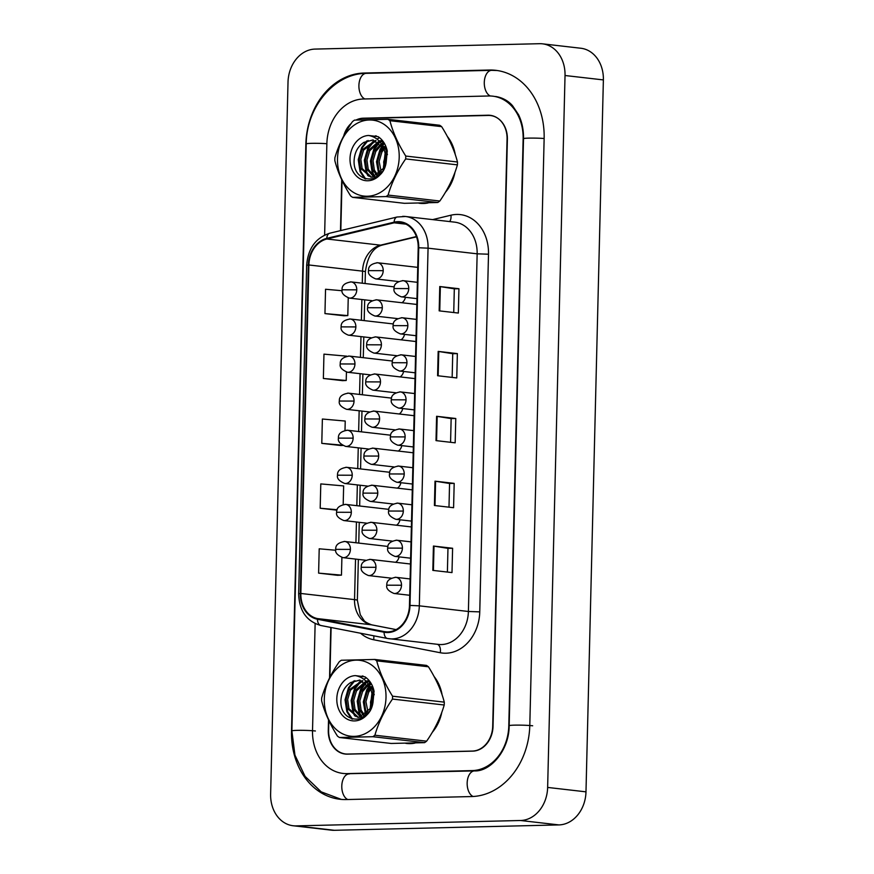 <?xml version="1.0" encoding="UTF-8"?>
<svg xmlns="http://www.w3.org/2000/svg" width="874" height="874" viewBox="0 0 874 874"><rect width="100%" height="100%" fill="white"/><g stroke="black" fill="none" stroke-linecap="round" stroke-linejoin="round"><path stroke-width="1.31" d="M395.605 562.299A8.128 6.544 -83.4 0 0 399.101 556.869M396.512 525.219A8.128 6.544 -83.4 0 0 400.008 519.79M398.326 451.06A8.128 6.544 -83.4 0 0 401.822 445.631M399.232 413.981A8.128 6.544 -83.4 0 0 402.728 408.551M400.139 376.902A8.128 6.544 -83.4 0 0 403.624 371.461M401.035 339.822A8.128 6.544 -83.4 0 0 404.531 334.381M397.419 488.14A8.128 6.544 -83.4 0 0 400.915 482.71M401.942 302.743A8.128 6.544 -83.4 0 0 405.438 297.302M418.941 203.194A39.024 31.409 -83.4 0 0 419.979 203.336A39.024 31.409 -83.4 0 0 423.475 203.489A39.024 31.409 -83.4 0 0 428.118 202.954A39.024 31.409 -83.4 0 1 423.475 203.489A39.024 31.409 -83.4 0 1 419.979 203.336A39.024 31.409 -83.4 0 1 418.941 203.194M405.733 743.337A39.024 31.409 -83.4 0 0 406.771 743.479A39.024 31.409 -83.4 0 0 410.277 743.632A39.024 31.409 -83.4 0 0 414.921 743.097A39.024 31.409 -83.4 0 1 410.277 743.632A39.024 31.409 -83.4 0 1 406.771 743.479A39.024 31.409 -83.4 0 1 405.733 743.337M397.834 222.324A26.012 20.943 96.6 0 1 400.172 222.422A26.012 20.943 96.6 0 1 418.209 247.768L409.469 605.431A26.012 20.943 96.6 0 1 385.489 631.782A26.012 20.943 96.6 0 1 384.189 631.585L317.59 618.606A26.012 20.943 96.6 0 1 300.853 593.468L308.883 264.975A26.012 20.943 96.6 0 1 326.865 238.995L394.185 222.804A26.012 20.943 96.6 0 1 397.834 222.324M397.856 221.668A26.668 21.468 -83.4 0 0 394.108 222.171L326.789 238.362A26.668 21.468 -83.4 0 0 308.358 264.986L300.328 593.479A26.668 21.468 -83.4 0 0 317.481 619.251L384.079 632.23A26.668 21.468 -83.4 0 0 409.993 605.42L418.733 247.757A26.668 21.468 -83.4 0 0 397.856 221.668M432.827 570.383L452 572.59L452.601 548.26L433.428 546.053L432.827 570.383M447.39 572.055L447.969 548.359L433.428 546.053M447.969 548.369L452.601 548.26M434.411 505.5L453.584 507.707L454.185 483.377L435.012 481.17L434.411 505.5M448.985 507.182L449.564 483.475L435.012 481.17M449.564 483.486L454.185 483.377M439.174 310.86L458.347 313.056L458.937 288.726L439.764 286.53L439.174 310.86M453.737 312.531L454.316 288.824L439.764 286.53M454.316 288.835L458.937 288.726M437.59 375.733L456.763 377.939L457.353 353.609L438.18 351.403L437.59 375.733M452.153 377.415L452.732 353.708L438.18 351.403M452.732 353.719L457.353 353.609M436.006 440.616L455.168 442.823L455.769 418.493L436.596 416.286L436.006 440.616M450.569 442.299L451.148 418.591L436.596 416.286M451.148 418.602L455.769 418.493M445.445 192.269A39.024 31.409 -83.4 0 0 454.993 172.244A39.024 31.409 -83.4 0 1 445.445 192.269M455.278 154.643A39.024 31.409 -83.4 0 0 447.346 136.453A39.024 31.409 -83.4 0 1 455.278 154.643M432.237 732.412A39.024 31.409 -83.4 0 0 441.785 712.386A39.024 31.409 -83.4 0 1 432.237 732.412M442.08 694.786A39.024 31.409 -83.4 0 0 434.149 676.596A39.024 31.409 -83.4 0 1 442.08 694.786M328.843 720.537L328.602 730.194A24.396 19.632 -83.4 0 0 345.503 753.956A24.396 19.632 -83.4 0 0 347.699 754.054L472.419 751.061A24.396 19.632 -83.4 0 0 492.707 726.261L507.062 139.075A24.396 19.632 -83.4 0 0 490.15 115.313A24.396 19.632 -83.4 0 0 487.965 115.215L363.234 118.209A24.396 19.632 -83.4 0 0 356.079 120.022M351.25 123.409A24.396 19.632 -83.4 0 0 344.258 134.913M342.04 180.394L340.816 230.55M331.115 627.499L329.891 677.274M337.779 575.332L318.606 573.125L341.461 575.136L341.898 557.448M335.758 550.249L319.207 548.796L318.606 573.125M346.814 356.177L323.959 354.145L323.369 378.475L342.542 380.649M344.127 315.798L324.953 313.591L347.808 315.601L348.234 297.881M342.105 290.725L325.543 289.261L324.953 313.591M343.187 504.506L343.646 485.922L320.791 483.912L320.19 508.242L336.971 510.176M345.001 430.336L345.23 421.039L322.375 419.028L321.785 443.358L340.958 445.532M342.695 445.456L340.762 445.543M321.785 443.358L342.182 445.15M323.369 378.475L346.224 380.485L346.432 372.051M346.224 380.485L342.346 380.66M347.808 315.601L343.93 315.776M320.19 508.242L337.113 509.728M341.461 575.136L337.593 575.311M328.526 719.881L328.274 730.282A24.396 19.632 -83.4 0 0 345.175 754.044A24.396 19.632 -83.4 0 0 347.371 754.142L472.747 751.137A24.396 19.632 -83.4 0 0 493.034 726.327L507.379 139.305A24.396 19.632 -83.4 0 0 490.478 115.543A24.396 19.632 -83.4 0 0 488.282 115.444L362.907 118.46A24.396 19.632 -83.4 0 0 356.297 120.011M341.723 179.727L340.478 230.638M330.787 627.434L329.553 677.94M351.348 123.267A24.396 19.632 -83.4 0 0 343.69 135.983M315.132 623.61L312.521 730.664A43.908 35.342 -83.4 0 0 342.947 773.424A43.908 35.342 -83.4 0 0 346.891 773.61L472.277 770.595A43.908 35.342 -83.4 0 0 508.788 725.955L523.133 138.933A43.908 35.342 -83.4 0 0 492.707 96.162A43.908 35.342 -83.4 0 0 488.763 95.987L363.376 98.991A43.908 35.342 -83.4 0 0 326.865 143.642L324.625 235.04M520.587 820.5A32.524 26.176 -83.4 0 0 547.637 787.43L565.03 75.514A32.524 26.176 -83.4 0 0 542.492 43.831A32.524 26.176 -83.4 0 0 539.575 43.7L315.066 49.086A32.524 26.176 -83.4 0 0 288.016 82.156L270.623 794.084A32.524 26.176 -83.4 0 0 293.161 825.755A32.524 26.176 -83.4 0 0 296.078 825.886L520.587 820.5L558.934 824.914A32.524 26.176 -83.4 0 0 585.984 791.844L603.377 79.916A32.524 26.176 -83.4 0 0 580.839 48.245L542.492 43.831M293.161 825.755L331.508 830.169A32.524 26.176 -83.4 0 0 334.425 830.3L558.934 824.914M471.643 796.553A69.92 56.286 -83.4 0 0 529.797 725.453L544.141 138.42A69.92 56.286 -83.4 0 0 495.678 70.313A69.92 56.286 -83.4 0 0 489.396 70.029L364.01 73.045A69.92 56.286 -83.4 0 0 305.856 144.144L291.512 731.167A69.92 56.286 -83.4 0 0 339.975 799.273A69.92 56.286 -83.4 0 0 346.257 799.557L471.643 796.553M337.495 158.85A38.216 30.754 -83.4 0 0 367.419 196.235A38.216 30.754 -83.4 0 0 399.2 157.375A38.216 30.754 -83.4 0 0 369.287 119.989A38.216 30.754 -83.4 0 0 337.495 158.85M387.936 119.312L354.527 120.109A43.908 35.342 -83.4 0 0 352.473 121.595C344.269 133.427 338.413 145.477 334.895 157.746A43.908 35.342 -83.4 0 0 334.84 159.188A43.908 35.342 -83.4 0 0 334.829 160.619C337.801 172.189 343.078 183.977 350.66 195.973A43.908 35.342 -83.4 0 0 352.637 197.36L404.367 203.314L437.776 202.506A43.908 35.342 -83.4 0 0 439.83 201.02C447.98 189.287 453.846 177.236 457.408 164.869A43.908 35.342 -83.4 0 0 457.463 163.427A43.908 35.342 -83.4 0 0 457.473 161.996C454.546 150.525 449.269 138.748 441.643 126.643A43.908 35.342 -83.4 0 0 439.666 125.255L387.936 119.312A43.908 35.342 -83.4 0 1 389.913 120.699C392.852 132.16 398.129 143.948 405.755 156.053L457.473 161.996M437.776 202.506L386.057 196.563L352.637 197.36M386.057 196.563A43.908 35.342 -83.4 0 0 388.1 195.077L439.83 201.02M457.408 164.869L405.678 158.915C397.528 170.659 391.661 182.71 388.1 195.077M405.678 158.915A43.908 35.342 -83.4 0 0 405.733 157.484A43.908 35.342 -83.4 0 0 405.755 156.053M387.291 151.257L386.778 152.076M385.805 153.944L383.686 161.963L384.134 168.431M386.242 156.905L385.216 165.776M385.609 145.783L384.309 146.876M383.468 147.695L380.343 152L377.601 161.264L378.879 170.43L380.474 173.533M386.046 146.854L384.953 147.914M384.068 148.919L381.862 152.174L379.119 161.439L381.348 172.626M383.948 142.67L381.588 143.729M380.933 144.112L374.258 151.3L371.505 160.565L372.783 169.72L377.109 175.925M384.331 143.292L382.277 144.396M381.577 144.865L375.776 151.475L373.034 160.74L374.312 169.895L377.939 175.477M382.888 141.14L381.872 141.151M381.097 141.217L379.556 141.479M378.213 141.85L368.162 150.601L365.419 159.866L366.698 169.021L373.897 177.007M381.84 141.501L379.972 141.949M378.912 142.32L369.691 150.776L366.949 160.04L368.216 169.195L374.695 176.832M383.872 142.549L378.846 140.638M375.394 140.485L362.076 149.902L359.334 159.166L360.612 168.321L370.794 177.105L372.368 177.171L384.571 167.469L386.308 158.096L384.003 148.798L372.914 139.927L363.551 142.604C358.176 146.253 355.084 151.617 354.265 158.697C351.337 183.464 382.626 186.49 386.166 162.433L387.258 150.918C385.816 144.56 382.779 139.796 378.125 136.661L368.511 135.47A22.713 18.288 -83.4 0 0 350.015 158.555A22.713 18.288 -83.4 0 0 365.867 180.689A22.713 18.288 -83.4 0 0 386.166 162.433M383.26 141.632L378.704 140.594M376.104 140.747L363.606 150.077L360.853 159.341L362.131 168.496L371.559 177.16M387.422 154.6L385.532 148.984L380.988 143.216M373.187 139.96L363.923 142.342M374.64 177.291L375.907 177.641M375.427 177.182L376.202 177.477M370.794 177.105L377.623 176.559M368.511 135.47C375.667 136.705 380.835 141.151 384.003 148.798M441.643 126.643L389.913 120.699M387.04 150L386.45 151.115M385.587 153.026L383.697 169.272M382.757 146.482L380.682 149.793L377.273 161.854L379.382 174.483M379.371 142.68L374.596 149.093L371.188 161.155L372.99 173.085L374.902 176.777M379.534 137.688L376.956 139.075M374.159 141.162L368.511 148.394L365.092 160.455L366.905 172.386L368.97 176.319M376.333 135.951L373.504 136.956M368.074 140.463L362.426 147.684L359.006 159.756L360.82 171.686L365.747 179.039M386.789 149.039L386.1 150.23M385.27 151.912L383.129 170.233M384.462 143.522L382.976 145.15M382.375 145.903L379.928 149.705L376.508 161.766L378.846 174.887M381.894 139.927L380.616 140.856M378.879 142.331L373.843 149.006L370.423 161.067L372.237 172.997L373.974 176.428M374.542 177.302L375.099 178.056M372.794 141.632L367.746 148.296L364.338 160.368L366.151 172.298L367.888 175.729M375.831 135.798L373.034 136.748M366.709 140.922L361.661 147.597L358.242 159.669L360.055 171.599L364.742 178.722M324.298 699.003A38.216 30.754 -83.4 0 0 354.221 736.378A38.216 30.754 -83.4 0 0 386.002 697.518A38.216 30.754 -83.4 0 0 356.079 660.143A38.216 30.754 -83.4 0 0 324.298 699.003M374.738 659.455L341.319 660.252A43.908 35.342 -83.4 0 0 339.276 661.738C331.071 673.57 325.204 685.631 321.698 697.9A43.908 35.342 -83.4 0 0 321.643 699.331A43.908 35.342 -83.4 0 0 321.621 700.762C324.604 712.332 329.88 724.12 337.462 736.116A43.908 35.342 -83.4 0 0 339.44 737.503L391.159 743.457L424.578 742.649A43.908 35.342 -83.4 0 0 426.621 741.174C434.782 729.429 440.638 717.379 444.211 705.012A43.908 35.342 -83.4 0 0 444.265 703.581A43.908 35.342 -83.4 0 0 444.276 702.139C441.337 690.679 436.06 678.89 428.446 666.786A43.908 35.342 -83.4 0 0 426.468 665.398L374.738 659.455A43.908 35.342 -83.4 0 1 376.716 660.842C379.655 672.314 384.931 684.091 392.546 696.196L444.276 702.139M424.578 742.649L372.848 736.706L339.44 737.503M372.848 736.706A43.908 35.342 -83.4 0 0 374.902 735.22L426.621 741.174M444.211 705.012L392.481 699.069C384.32 710.802 378.464 722.853 374.902 735.22M392.481 699.069A43.908 35.342 -83.4 0 0 392.535 697.627A43.908 35.342 -83.4 0 0 392.546 696.196M374.094 691.4L373.58 692.219M372.597 694.087L370.489 702.106L370.926 708.574M373.034 697.048L372.007 705.919M372.411 685.926L371.1 687.019M370.259 687.849L367.146 692.142L364.392 701.407L365.671 710.573L367.266 713.676M372.848 686.997L371.756 688.056M370.86 689.062L368.664 692.317L365.922 701.582L368.14 712.769M370.751 682.812L368.38 683.883M367.725 684.266L361.049 691.443L358.307 700.708L359.585 709.874L363.912 716.079M371.133 683.446L369.079 684.539M368.38 685.008L362.579 691.618L359.826 700.882L361.104 710.049L364.731 715.62M369.691 681.283L368.675 681.305M367.899 681.37L366.359 681.622M365.015 681.993L354.964 690.744L352.222 700.008L353.5 709.175L360.7 717.15M368.631 681.654L366.774 682.091M365.703 682.463L356.483 690.919L353.741 700.183L355.019 709.349L361.486 716.986M370.674 682.692L365.518 680.759L370.052 681.786M362.186 680.628L348.879 690.045L346.137 699.309L347.415 708.475L357.597 717.248L359.17 717.314L371.374 707.612L373.1 698.239L370.805 688.952L359.706 680.07L350.354 682.747C344.979 686.396 341.887 691.76 341.057 698.85C338.129 723.606 369.418 726.633 372.969 702.587L374.05 691.072C372.619 684.703 369.571 679.95 364.928 676.804L355.303 675.613A22.713 18.288 -83.4 0 0 336.807 698.697A22.713 18.288 -83.4 0 0 352.659 720.842A22.713 18.288 -83.4 0 0 372.969 702.587M362.907 680.89L350.398 690.22L347.655 699.484L348.934 708.65L358.362 717.314M374.225 694.743L372.335 689.127L367.79 683.37M359.99 680.114L350.725 682.496M361.432 717.434L362.71 717.794M362.218 717.325L362.994 717.63M357.597 717.248L364.425 716.702M355.303 675.613C362.47 676.847 367.626 681.294 370.805 688.952M428.446 666.786L376.716 660.842M373.843 690.143L373.253 691.258M372.379 693.169L370.489 709.415M369.56 686.636L367.484 689.936L364.065 701.997L366.173 714.626M366.173 682.823L361.399 689.236L357.979 701.298L359.793 713.228L361.705 716.931M366.337 677.831L363.748 679.218M360.962 681.316L355.314 688.537L351.894 700.598L353.708 712.529L355.762 716.462M363.136 676.105L360.307 677.11M354.877 680.606L349.229 687.838L345.809 699.899L347.623 711.829L352.539 719.182M373.58 689.182L372.903 690.373M372.062 692.066L369.931 710.376M371.264 683.665L369.778 685.292M369.167 686.046L366.73 689.848L363.311 701.909L365.638 715.03M368.697 680.081L367.408 680.999M365.682 682.474L360.634 689.149L357.226 701.21L359.039 713.14L360.776 716.582M361.344 717.445L361.902 718.21M359.596 681.775L354.549 688.45L351.13 700.511L352.943 712.441L354.691 715.882M362.634 675.941L359.837 676.891M353.511 681.075L348.464 687.751L345.044 699.812L346.858 711.742L351.545 718.865M432.619 219.614L450.951 215.201A40.652 32.72 96.6 0 1 488.5 254.214L479.76 611.876L468.398 611.483L477.149 253.821A32.524 26.176 -83.4 0 0 454.6 222.138L405.514 216.49A32.524 26.176 96.6 0 1 428.063 248.172L418.733 247.757M479.76 611.876A40.652 32.72 96.6 0 1 445.948 653.217A40.652 32.72 96.6 0 1 440.267 652.736L373.668 639.757A40.652 32.72 96.6 0 1 360.58 633.246M441.348 644.553A32.524 26.176 -83.4 0 0 468.398 611.483L419.323 605.835A32.524 26.176 96.6 0 1 389.345 638.774A32.524 26.176 96.6 0 1 387.717 638.523A8.128 4.818 101 0 1 387.499 638.49L438.431 644.422A32.524 26.176 -83.4 0 0 441.348 644.553M402.597 216.359A32.524 26.176 96.6 0 1 405.514 216.49L397.069 217.014A8.128 4.632 76.5 0 0 394.108 222.171M397.069 217.014L329.76 233.216C315.689 237.826 307.987 248.511 306.665 265.27L308.358 264.986M300.328 593.479L298.646 593.763C299.192 610.828 306.61 621.414 320.9 625.511A8.128 4.818 101 0 0 321.119 625.544M317.481 619.251A8.128 4.818 101 0 0 320.9 625.511L387.499 638.49A8.128 4.818 101 0 1 384.079 632.23M329.76 233.216A8.128 4.632 76.5 0 0 326.789 238.362M409.993 605.42L419.323 605.835L428.063 248.172L477.149 253.821L488.5 254.214M472.419 751.061L472.998 751.127M347.699 754.054L348.278 754.12M450.951 215.201A8.128 4.632 -103.5 0 1 449.618 221.57M373.711 635.802A8.128 4.818 -79 0 1 373.668 639.757M437.393 644.302A8.128 4.818 -79 0 1 440.267 652.736M300.853 593.468L354.538 599.63A26.012 20.943 -83.4 0 0 371.275 624.779L396.108 629.619M317.59 618.606L371.275 624.779A14.639 8.664 -79 0 1 371.668 624.834L396.13 629.608M384.189 631.585L386.8 631.88M394.185 222.804L405.929 224.159M326.865 238.995L380.551 245.168A26.012 20.943 -83.4 0 0 362.568 271.148L362.273 283.198M416.395 236.548L380.551 245.168A14.639 8.336 -103.5 0 0 382.277 245.07C373.143 247.397 367.506 256.3 365.387 271.781L365.092 283.526M308.883 264.975L362.568 271.148A14.639 0.972 1.4 0 1 365.387 271.781M361.869 299.52L361.366 320.277M360.973 336.599L360.459 357.357M360.066 373.679L359.553 394.436M359.159 410.758L358.646 431.516M358.253 447.838L357.739 468.606M357.346 484.928L356.832 505.685M356.439 522.007L355.926 542.765M355.532 559.087L354.538 599.63A14.639 0.972 1.4 0 1 357.357 600.274L360.263 614.717L363.748 620.037C364.294 621.458 366.938 623.064 371.668 624.834M436.585 440.693L437.186 416.363M438.169 375.809L438.77 351.49M439.753 310.926L440.354 286.606M435.001 505.565L435.591 481.246M433.417 570.449L434.007 546.13M532.67 725.781A13.012 0.863 -178.6 0 0 518.151 725.114A13.012 0.863 -178.6 0 0 509.171 725.715C509.127 750.908 490.008 771.786 474.516 770.901L345.82 773.763M473.096 796.498A13.012 7.669 -91.4 0 1 467.164 783.028A13.012 7.669 -91.4 0 1 474.516 770.901M347.765 799.524A13.012 7.669 -91.4 0 1 341.789 786.032A13.012 7.669 -91.4 0 1 349.141 773.905M341.384 799.415L321.184 791.844L305.081 776.363L294.953 755.169L291.883 730.926A13.012 0.863 1.4 0 1 297.226 730.358A13.012 0.863 1.4 0 1 315.394 730.992M291.883 730.926L306.228 143.904A13.012 0.863 1.4 0 1 311.57 143.336A13.012 0.863 1.4 0 1 326.865 143.707M306.228 143.904C306.359 107.393 334.119 73.372 366.261 73.34A13.012 7.669 88.6 0 0 358.93 84.833A13.012 7.669 88.6 0 0 364.895 98.959M366.261 73.34L491.647 70.335A13.012 7.669 88.6 0 0 484.305 81.916A13.012 7.669 88.6 0 0 490.369 95.987M544.141 138.496A13.012 0.863 -178.6 0 0 530.616 138.092A13.012 0.863 -178.6 0 0 523.515 138.693L509.171 725.715M585.984 791.844L547.637 787.43M334.425 830.3L296.078 825.886M603.377 79.916L565.03 75.514M366.577 73.34L364.01 73.045M491.964 70.324L489.396 70.029M474.822 770.89L472.277 770.595M349.458 773.905L346.891 773.61M416.964 298.635L401.264 296.821A8.128 6.544 -83.4 0 0 401.996 296.854A8.128 6.544 -83.4 0 0 408.759 288.595A8.128 6.544 -83.4 0 0 403.122 280.674A8.128 6.544 -83.4 0 0 402.39 280.641M408.759 288.595L394.065 288.551C393.715 284.301 396.73 281.668 403.122 280.674L417.368 282.313M398.468 281.526L375.722 278.904A8.128 6.544 -83.4 0 0 376.454 278.937A8.128 6.544 -83.4 0 0 383.216 270.678A8.128 6.544 -83.4 0 0 377.579 262.757A8.128 6.544 -83.4 0 0 376.847 262.724M383.216 270.678L368.522 270.634C368.173 266.384 371.188 263.751 377.579 262.757L417.728 267.368M372.018 300.689L349.272 298.078A8.128 6.544 -83.4 0 0 350.004 298.11A8.128 6.544 -83.4 0 0 356.767 289.84A8.128 6.544 -83.4 0 0 351.13 281.92A8.128 6.544 -83.4 0 0 350.398 281.887M356.767 289.84L342.073 289.797C341.723 285.547 344.738 282.925 351.13 281.92L394.283 286.88M416.057 335.714L400.358 333.901A8.128 6.544 -83.4 0 0 401.09 333.934A8.128 6.544 -83.4 0 0 407.852 325.674A8.128 6.544 -83.4 0 0 402.215 317.754A8.128 6.544 -83.4 0 0 401.483 317.721M407.852 325.674L393.158 325.631C392.808 321.381 395.824 318.748 402.215 317.754L416.461 319.392M415.15 372.794L399.451 370.991A8.128 6.544 -83.4 0 0 400.183 371.024A8.128 6.544 -83.4 0 0 406.945 362.754A8.128 6.544 -83.4 0 0 401.308 354.833A8.128 6.544 -83.4 0 0 400.576 354.8M406.945 362.754L392.251 362.71C391.902 358.46 394.917 355.838 401.308 354.833L415.554 356.472M414.243 409.873L398.544 408.071A8.128 6.544 -83.4 0 0 399.276 408.103A8.128 6.544 -83.4 0 0 406.039 399.833A8.128 6.544 -83.4 0 0 400.401 391.913A8.128 6.544 -83.4 0 0 399.669 391.88M406.039 399.833L391.344 399.789C390.995 395.54 394.01 392.918 400.401 391.913L414.647 393.551M413.336 446.953L397.637 445.15A8.128 6.544 -83.4 0 0 398.369 445.183A8.128 6.544 -83.4 0 0 405.132 436.913A8.128 6.544 -83.4 0 0 399.494 428.992A8.128 6.544 -83.4 0 0 398.762 428.959M405.132 436.913L390.438 436.869C390.088 432.619 393.103 429.997 399.494 428.992L413.741 430.631M397.561 318.606L374.815 315.995A8.128 6.544 -83.4 0 0 375.547 316.027A8.128 6.544 -83.4 0 0 382.309 307.757A8.128 6.544 -83.4 0 0 376.672 299.837A8.128 6.544 -83.4 0 0 375.94 299.804M382.309 307.757L367.615 307.714C367.266 303.464 370.281 300.831 376.672 299.837L416.822 304.447M396.654 355.685L373.908 353.074A8.128 6.544 -83.4 0 0 374.64 353.107A8.128 6.544 -83.4 0 0 381.403 344.837A8.128 6.544 -83.4 0 0 375.765 336.916A8.128 6.544 -83.4 0 0 375.033 336.883M381.403 344.837L366.709 344.793C366.359 340.543 369.374 337.921 375.765 336.916L415.915 341.526M395.747 392.765L373.001 390.154A8.128 6.544 -83.4 0 0 373.733 390.186A8.128 6.544 -83.4 0 0 380.496 381.916A8.128 6.544 -83.4 0 0 374.859 373.996A8.128 6.544 -83.4 0 0 374.127 373.963M380.496 381.916L365.802 381.872C365.452 377.623 368.467 375.001 374.859 373.996L415.008 378.617M371.111 337.768L348.365 335.157A8.128 6.544 -83.4 0 0 349.097 335.19A8.128 6.544 -83.4 0 0 355.86 326.92A8.128 6.544 -83.4 0 0 350.223 318.999A8.128 6.544 -83.4 0 0 349.491 318.966M355.86 326.92L341.166 326.876C340.816 322.626 343.832 320.004 350.223 318.999L393.376 323.959M370.205 374.848L347.459 372.237A8.128 6.544 -83.4 0 0 348.191 372.269A8.128 6.544 -83.4 0 0 354.953 363.999A8.128 6.544 -83.4 0 0 349.316 356.079A8.128 6.544 -83.4 0 0 348.584 356.046M354.953 363.999L340.259 363.955C339.91 359.706 342.925 357.084 349.316 356.079L392.47 361.038M369.298 411.927L346.552 409.316A8.128 6.544 -83.4 0 0 347.284 409.349A8.128 6.544 -83.4 0 0 354.046 401.079A8.128 6.544 -83.4 0 0 348.409 393.158A8.128 6.544 -83.4 0 0 347.688 393.125M354.046 401.079L339.352 401.035C339.003 396.785 342.018 394.163 348.409 393.158L391.563 398.118M368.391 449.007L345.645 446.396A8.128 6.544 -83.4 0 0 346.377 446.428A8.128 6.544 -83.4 0 0 353.14 438.158A8.128 6.544 -83.4 0 0 347.502 430.237A8.128 6.544 -83.4 0 0 346.781 430.205M353.14 438.158L338.446 438.114C338.096 433.865 341.111 431.243 347.502 430.237L390.656 435.197M394.84 429.844L372.095 427.233A8.128 6.544 -83.4 0 0 372.827 427.266A8.128 6.544 -83.4 0 0 379.589 418.996A8.128 6.544 -83.4 0 0 373.952 411.075A8.128 6.544 -83.4 0 0 373.22 411.042M379.589 418.996L364.895 418.952C364.545 414.702 367.561 412.08 373.952 411.075L414.101 415.696M412.43 484.032L396.73 482.229A8.128 6.544 -83.4 0 0 397.462 482.262A8.128 6.544 -83.4 0 0 404.225 473.992A8.128 6.544 -83.4 0 0 398.588 466.071A8.128 6.544 -83.4 0 0 397.856 466.039M404.225 473.992L389.531 473.948C389.181 469.699 392.197 467.077 398.588 466.071L412.834 467.71M411.523 521.112L395.824 519.309A8.128 6.544 -83.4 0 0 396.556 519.342A8.128 6.544 -83.4 0 0 403.318 511.072A8.128 6.544 -83.4 0 0 397.681 503.151A8.128 6.544 -83.4 0 0 396.949 503.118M403.318 511.072L388.624 511.028C388.274 506.778 391.29 504.156 397.681 503.151L411.927 504.79M410.627 558.191L394.917 556.388A8.128 6.544 -83.4 0 0 395.649 556.421A8.128 6.544 -83.4 0 0 402.411 548.151A8.128 6.544 -83.4 0 0 396.774 540.23A8.128 6.544 -83.4 0 0 396.053 540.198M402.411 548.151L387.717 548.107C387.368 543.857 390.383 541.235 396.774 540.23L411.02 541.869M409.72 595.27L394.01 593.468A8.128 6.544 -83.4 0 0 394.742 593.501A8.128 6.544 -83.4 0 0 401.505 585.23A8.128 6.544 -83.4 0 0 395.867 577.31A8.128 6.544 -83.4 0 0 395.146 577.277M401.505 585.23L386.811 585.187C386.461 580.937 389.476 578.315 395.867 577.31L410.114 578.949M393.934 466.924L371.188 464.312A8.128 6.544 -83.4 0 0 371.92 464.345A8.128 6.544 -83.4 0 0 378.682 456.075A8.128 6.544 -83.4 0 0 373.045 448.154A8.128 6.544 -83.4 0 0 372.313 448.122M378.682 456.075L363.988 456.031C363.639 451.782 366.654 449.16 373.045 448.154L413.194 452.776M393.027 504.003L370.281 501.392A8.128 6.544 -83.4 0 0 371.013 501.425A8.128 6.544 -83.4 0 0 377.776 493.154A8.128 6.544 -83.4 0 0 372.138 485.234A8.128 6.544 -83.4 0 0 371.417 485.201M377.776 493.154L363.081 493.111C362.732 488.861 365.747 486.239 372.138 485.234L412.288 489.855M392.12 541.082L369.374 538.471A8.128 6.544 -83.4 0 0 370.106 538.504A8.128 6.544 -83.4 0 0 376.869 530.234A8.128 6.544 -83.4 0 0 371.232 522.313A8.128 6.544 -83.4 0 0 370.51 522.281M376.869 530.234L362.175 530.19C361.825 525.94 364.84 523.318 371.232 522.313L411.381 526.935M391.213 578.162L368.467 575.551A8.128 6.544 -83.4 0 0 369.199 575.584A8.128 6.544 -83.4 0 0 375.962 567.313A8.128 6.544 -83.4 0 0 370.336 559.393A8.128 6.544 -83.4 0 0 369.604 559.36M375.962 567.313L361.279 567.281C360.918 563.02 363.934 560.398 370.336 559.393L410.485 564.014M367.484 486.086L344.738 483.475A8.128 6.544 -83.4 0 0 345.47 483.508A8.128 6.544 -83.4 0 0 352.233 475.238A8.128 6.544 -83.4 0 0 346.596 467.317A8.128 6.544 -83.4 0 0 345.875 467.284M352.233 475.238L337.539 475.194C337.189 470.944 340.204 468.322 346.596 467.317L389.749 472.277M366.577 523.165L343.843 520.554A8.128 6.544 -83.4 0 0 344.564 520.587A8.128 6.544 -83.4 0 0 351.326 512.317A8.128 6.544 -83.4 0 0 345.7 504.396A8.128 6.544 -83.4 0 0 344.968 504.364M351.326 512.317L336.643 512.273C336.282 508.023 339.298 505.401 345.7 504.396L388.843 509.356M365.671 560.245L342.936 557.634A8.128 6.544 -83.4 0 0 343.657 557.667A8.128 6.544 -83.4 0 0 350.419 549.396A8.128 6.544 -83.4 0 0 344.793 541.476A8.128 6.544 -83.4 0 0 344.061 541.443M350.419 549.396L335.736 549.364C335.376 545.103 338.391 542.481 344.793 541.476L387.936 546.447M306.665 265.27L298.646 593.763M345.503 753.956L347.175 754.142M364.698 299.848L364.185 320.605M363.792 336.927L363.278 357.684M362.885 374.006L362.371 394.764M361.978 411.086L361.475 431.843M361.071 448.165L360.569 468.923M360.164 485.245L359.662 506.002M359.258 522.324L358.755 543.082M358.351 559.404L357.357 600.274M416.505 236.832L382.277 245.07M497.077 70.499L491.647 70.335M495.58 96.49C505.369 98.03 510.798 103.624 512.634 105.841L518.49 114.625C521.986 121.737 523.657 129.767 523.515 138.693M401.264 296.821C395.66 294.462 393.256 291.708 394.065 288.551M375.722 278.904C370.117 276.545 367.714 273.791 368.522 270.634M349.272 298.078C343.668 295.718 341.264 292.954 342.073 289.797M400.358 333.901C394.753 331.541 392.35 328.788 393.158 325.631M399.451 370.991C393.846 368.631 391.443 365.867 392.251 362.71M398.544 408.071C392.939 405.711 390.536 402.947 391.344 399.789M397.637 445.15C392.033 442.79 389.629 440.026 390.438 436.869M374.815 315.995C369.21 313.635 366.807 310.871 367.615 307.714M373.908 353.074C368.304 350.714 365.9 347.95 366.709 344.793M373.001 390.154C367.397 387.794 365.004 385.03 365.802 381.872M348.365 335.157C342.761 332.797 340.368 330.033 341.166 326.876M347.459 372.237C341.854 369.877 339.462 367.113 340.259 363.955M346.552 409.316C340.947 406.956 338.555 404.192 339.352 401.035M345.645 446.396C340.041 444.036 337.648 441.272 338.446 438.114M372.095 427.233C366.49 424.873 364.097 422.109 364.895 418.952M396.73 482.229C391.126 479.87 388.733 477.106 389.531 473.948M395.824 519.309C390.219 516.949 387.827 514.185 388.624 511.028M394.917 556.388C389.312 554.029 386.92 551.265 387.717 548.107M394.01 593.468C388.406 591.108 386.013 588.344 386.811 585.187M371.188 464.312C365.583 461.953 363.191 459.189 363.988 456.031M370.281 501.392C364.677 499.032 362.284 496.268 363.081 493.111M369.374 538.471C363.77 536.112 361.377 533.348 362.175 530.19M368.467 575.551C362.863 573.191 360.47 570.438 361.279 567.281M344.738 483.475C339.134 481.115 336.741 478.351 337.539 475.194M343.843 520.554C338.227 518.195 335.834 515.442 336.643 512.273M342.936 557.634C337.331 555.274 334.928 552.521 335.736 549.364"/></g></svg>
